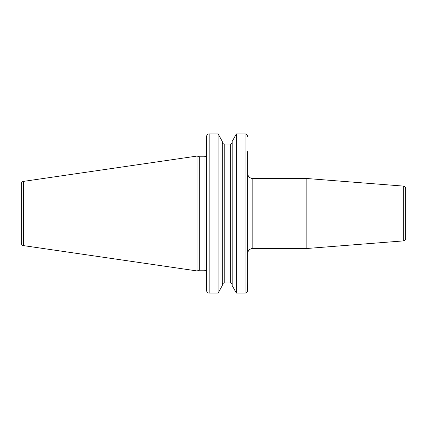 <?xml version="1.0" encoding="UTF-8"?>
<svg xmlns="http://www.w3.org/2000/svg" width="427" height="427" viewBox="0 0 427 427"><rect width="100%" height="100%" fill="white"/><g stroke="black" fill="none" stroke-linecap="round" stroke-linejoin="round"><path stroke-width="0.64" d="M21.35 183.818L21.35 243.182A2.461 2.461 0 0 0 23.458 245.616L197.002 270.926L197.002 156.074L23.458 181.384A2.461 2.461 0 0 0 21.35 183.818M209.123 133.886L209.161 133.886C207.57 134.062 206.705 134.953 206.567 136.571L206.567 272.8L206.422 155.044A2.594 2.594 0 0 1 203.973 156.794L199.697 156.794L199.697 270.206L197.002 270.926M199.697 156.794L197.002 156.074M206.567 272.8A2.594 2.594 0 0 0 203.973 270.206L199.697 270.206M206.567 290.467L206.599 136.149M222.28 141.417L218.09 133.886L222.28 141.417L222.28 285.583L218.09 293.114L222.28 285.583M224.223 144.022C223.027 143.883 222.382 143.21 222.28 141.994C222.387 143.216 223.033 143.888 224.223 144.022L230.254 144.022C231.45 143.883 232.096 143.21 232.197 141.994C232.091 143.216 231.445 143.888 230.254 144.022L230.254 282.978C231.45 283.117 232.096 283.79 232.197 285.006C232.091 283.784 231.445 283.112 230.254 282.978L224.223 282.978C223.027 283.117 222.382 283.79 222.28 285.006C222.387 283.784 223.033 283.112 224.223 282.978L224.223 144.022L230.254 144.022M247.655 136.533L247.655 136.571C247.511 134.948 246.646 134.057 245.061 133.886L245.061 293.114L236.387 293.114L232.197 285.583L236.387 293.114L236.387 133.886L232.197 141.417L236.387 133.886L245.477 133.923M245.061 293.114C246.651 292.938 247.516 292.047 247.655 290.429L247.655 151.548M206.567 277.502L206.567 290.429C206.711 292.052 207.57 292.943 209.161 293.114L218.09 293.114L218.09 133.886L209.161 133.886L209.161 293.114L208.744 293.077M247.655 277.502L247.655 277.918M247.623 290.851L247.655 281.414M232.197 141.417L232.197 285.583M247.655 253.681A5.183 5.183 0 0 1 252.837 248.493L306.837 248.493L306.837 178.507L252.837 178.507L252.837 248.493M247.655 173.319A5.183 5.183 0 0 0 252.837 178.507M403.259 240.908L403.259 186.092A2.594 2.594 0 0 1 405.65 188.675L405.65 238.325A2.594 2.594 180 0 1 403.259 240.908L306.837 248.493M403.259 186.092L306.837 178.507M23.458 181.384L23.458 245.616M203.973 156.794L203.973 270.206"/></g></svg>
